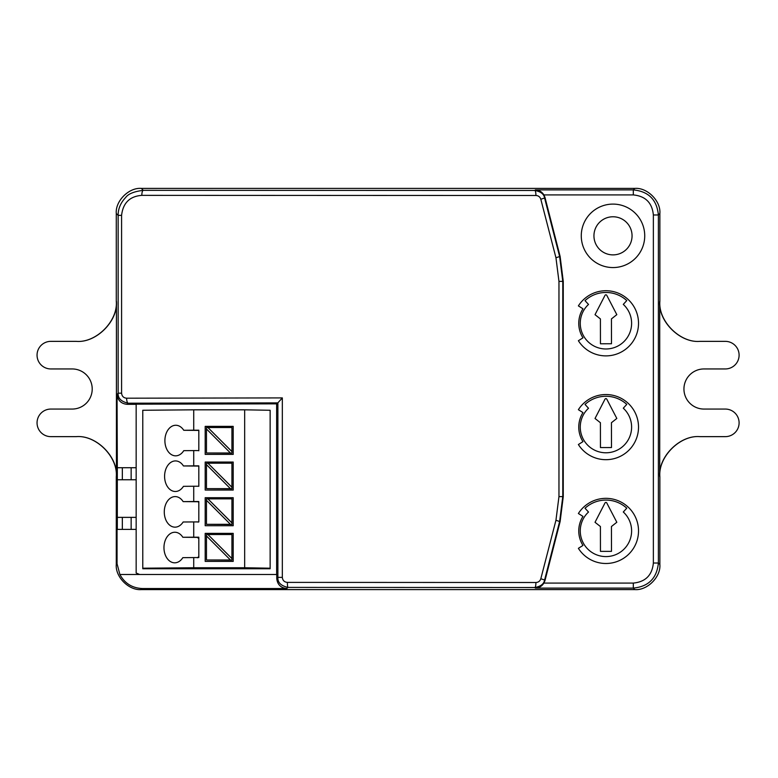 <?xml version="1.0" encoding="UTF-8"?>
<svg xmlns="http://www.w3.org/2000/svg" width="778" height="778" viewBox="0 0 778 778"><rect width="100%" height="100%" fill="white"/><g stroke="black" fill="none" stroke-linecap="round" stroke-linejoin="round"><path stroke-width="1.17" d="M540.817 199.256C540.01 196.873 538.386 195.618 535.916 195.502L141.829 195.356C129.761 196.28 123.021 202.941 121.582 215.36L121.582 393.191C121.952 396.303 123.634 397.976 126.639 398.2L282.336 397.908L282.336 577.383C282.647 580.437 284.33 582.109 287.383 582.391L535.916 582.498C538.386 582.372 540.02 581.117 540.817 578.744L555.949 520.268L558.964 496.588L558.964 281.412L555.949 257.732L540.817 199.256L544.59 198.011L559.625 256.487L562.776 281.412L562.776 496.588L559.625 521.513L555.949 520.268M593.945 235.831A19.051 19.051 0 0 0 612.996 254.883A19.051 19.051 0 0 0 632.057 235.831A19.051 19.051 0 0 0 612.996 216.77A19.051 19.051 0 0 0 593.945 235.831M581.273 235.831A31.733 31.733 0 0 0 612.996 267.564A31.733 31.733 0 0 0 644.729 235.831A31.733 31.733 0 0 0 612.996 204.099A31.733 31.733 0 0 0 581.273 235.831M76.166 341.357C96.015 343.156 118.081 321.09 116.282 301.242L116.428 301.242C118.217 321.09 96.151 343.156 76.302 341.357L50.842 341.357A13.79 13.79 0 0 0 37.052 355.147A13.79 13.79 0 0 0 50.842 368.947L72.16 368.947A20.063 20.063 0 0 1 92.212 389A20.063 20.063 0 0 1 72.16 409.063L50.842 409.063A13.79 13.79 0 0 0 37.052 422.853A13.79 13.79 0 0 0 50.842 436.643L76.302 436.643C96.151 434.844 118.217 456.91 116.428 476.758L116.282 476.758C118.081 456.91 96.015 434.844 76.166 436.643M699.986 436.643C680.137 434.844 658.071 456.91 659.87 476.758L659.725 476.758C657.935 456.91 680.001 434.844 699.85 436.643L725.31 436.643A13.79 13.79 0 0 0 739.1 422.853A13.79 13.79 0 0 0 725.31 409.063L704.002 409.063A20.063 20.063 0 0 1 683.94 389A20.063 20.063 0 0 1 704.002 368.947L725.31 368.947A13.79 13.79 0 0 0 739.1 355.147A13.79 13.79 0 0 0 725.31 341.357L699.85 341.357C680.001 343.156 657.935 321.09 659.725 301.242L659.87 301.242C658.071 321.09 680.137 343.156 699.986 341.357M578.385 409.695A32.598 32.598 0 0 1 638.524 427.112A32.598 32.598 0 0 1 578.385 444.53L582.965 441.632A27.181 27.181 0 0 1 582.965 412.583L578.385 409.695M578.385 513.499A32.598 32.598 0 0 1 638.524 530.917A32.598 32.598 0 0 1 578.385 548.334L582.965 545.436A27.181 27.181 0 0 1 582.965 516.388L578.385 513.499M578.385 305.89A32.598 32.598 0 0 1 638.524 323.308A32.598 32.598 0 0 1 578.385 340.725L582.965 337.837A27.181 27.181 0 0 1 582.965 308.788L578.385 305.89M122.341 467.724L122.341 479.754L117.322 479.754L117.322 467.724L136.16 467.724L136.16 404.171L276.958 403.84L282.336 397.908M117.322 529.4L117.322 517.37L122.341 517.37L122.341 529.4L117.05 529.4L117.05 563.739L119.89 574.495C124.743 583.422 132.25 588.1 142.403 588.538L286.781 588.538C280.732 587.896 277.396 584.55 276.754 578.501L276.754 574.495L119.89 574.495M131.151 517.37L136.16 517.37L136.16 529.4L131.151 529.4L131.151 517.37L122.341 517.37M136.16 467.724L136.16 479.754L131.151 479.754L131.151 467.724M136.16 517.37L136.16 479.754M139.661 574.495L136.16 573.026L136.16 529.4M659.725 476.758L659.725 301.242M116.428 301.242L116.428 476.758M126.639 398.2A5.018 1.556 89.8 0 0 128.195 403.208C121.174 401.613 117.828 398.278 118.149 393.191L118.149 215.36C118.091 208.805 120.59 202.854 125.657 197.505C128.234 193.858 134.117 191.466 143.278 190.338L534.865 190.484C540.768 191.583 544.007 194.092 544.59 198.011L544.999 197.486L560.121 256.429L563.262 281.354L563.262 496.646L560.121 521.571L559.625 521.513L544.59 579.989L540.817 578.744M535.916 195.502A5.018 1.05 -90.1 0 0 534.865 190.484L535.313 189.9L633.311 189.9C648.541 191.388 656.895 199.752 658.383 214.981L658.383 563.019C656.895 578.249 648.541 586.612 633.311 588.1L535.313 588.1C538.716 588.158 541.595 586.486 543.939 583.082L544.999 580.514L544.59 579.989C544.007 583.908 540.768 586.418 534.865 587.516L287.918 587.4C280.916 585.815 277.571 582.479 277.882 577.383L277.882 402.887L128.195 403.208L127.086 404.327C121.037 403.685 117.692 400.339 117.05 394.3L117.322 467.724M286.781 588.538L287.918 587.4A5.018 0.525 -90.1 0 1 287.383 582.391M141.829 195.356A5.018 1.459 -89.8 0 1 143.278 190.338L141.353 188.412C128.953 187.294 115.163 201.084 116.282 213.483L116.282 301.242M535.313 588.1L534.865 587.516A5.018 1.05 -89.9 0 0 535.916 582.498M535.313 189.9C538.707 189.842 541.585 191.514 543.939 194.918L544.999 197.486M653.364 563.019L658.383 563.019L659.87 564.517C660.989 576.916 647.199 590.706 634.799 589.588L633.311 588.1L633.311 583.082C645.497 581.895 652.178 575.214 653.364 563.019L653.364 214.981C652.178 202.795 645.497 196.105 633.311 194.918L543.939 194.918M122.341 479.754L131.151 479.754M117.322 479.754L117.322 517.37M122.341 529.4L131.151 529.4M633.311 194.918L633.311 189.9L634.799 188.412C647.199 187.294 660.989 201.084 659.87 213.483L658.383 214.981L653.364 214.981M544.999 580.514L560.121 521.571M276.628 574.495L276.628 403.84M136.16 404.327L127.086 404.327M659.87 301.242L659.87 213.483M634.799 188.412L141.353 188.412M116.282 476.758L116.282 564.517L117.05 563.739M142.403 588.538L141.353 589.588C128.953 590.706 115.163 576.916 116.282 564.517M141.353 589.588L634.799 589.588M659.87 564.517L659.87 476.758M198.818 450.793L198.818 440.649M198.818 430.419L183.764 430.283A15.288 10.804 -89.5 0 0 175.838 425.265A15.288 10.804 -89.5 0 0 164.897 440.543A15.288 10.804 -89.5 0 0 175.575 455.83A15.288 10.804 -89.5 0 0 183.764 450.666L193.722 450.579L193.722 465.857L198.818 465.857L198.818 486.24L193.722 486.24L193.722 501.528L198.818 501.528L198.818 521.902L198.03 522.126M198.818 486.338L198.818 476.321M198.818 466.08L183.452 465.954A15.288 10.804 -89.5 0 0 175.527 460.926A15.288 10.804 -89.5 0 0 164.586 476.204A15.288 10.804 -89.5 0 0 175.264 491.492A15.288 10.804 -89.5 0 0 183.452 486.328L193.722 486.24M198.818 501.742L183.141 501.615A15.288 10.804 -89.5 0 0 175.215 496.588A15.288 10.804 -89.5 0 0 164.275 511.866A15.288 10.804 -89.5 0 0 174.953 527.153A15.288 10.804 -89.5 0 0 183.141 521.999L198.818 521.902M193.722 567.755L244.671 567.755L270.141 568.203L270.141 568.737L142.773 568.737L142.773 568.203L193.722 567.755L193.722 557.563L198.818 557.563L198.818 556.552L197.408 557.787M198.818 537.413L182.84 537.277A15.288 10.804 -89.5 0 0 174.904 532.249A15.288 10.804 -89.5 0 0 163.964 547.537A15.288 10.804 -89.5 0 0 174.642 562.815A15.288 10.804 -89.5 0 0 182.82 557.661L193.722 557.563M233.206 490.062L233.206 462.044L205.188 462.044L205.188 490.062L233.206 490.062L233.206 462.064L205.188 462.064L205.188 490.062M233.206 525.724L233.206 497.706L205.188 497.706L205.188 525.724L233.206 525.724L233.206 497.726L205.188 497.726L205.188 525.724M233.206 561.385L233.206 533.368L205.188 533.368L205.188 561.385L233.206 561.385L233.206 533.387L205.188 533.387L205.188 561.385M193.722 521.902L193.722 537.19L198.818 537.19L198.818 557.563M142.773 568.203L142.773 410.269L193.722 409.821L244.671 409.821L244.671 567.755M193.722 409.821L193.722 430.195L198.818 430.195L198.818 450.579L193.722 450.579M233.206 454.401L233.206 426.373L205.188 426.373L205.188 454.401L233.206 454.401L233.206 426.402L205.188 426.402L205.188 454.401M183.452 465.954L193.722 465.857M183.764 430.283L193.722 430.195M182.84 537.277L193.722 537.19M183.141 501.615L193.722 501.528M244.671 409.821L270.141 410.269L270.141 568.203M197.427 537.413L198.818 538.629M198.04 501.742L198.818 502.394M206.462 452.99L231.932 453.146L230.492 453.059L206.462 428.96L206.462 452.99L230.492 452.99M231.932 451.551L207.901 427.521L231.932 451.619L231.932 427.521L207.901 427.521M206.462 428.96L206.462 427.589L207.901 427.589M231.932 451.619L231.932 453.059M206.462 559.975L231.932 560.131L230.492 560.043L206.462 535.945L206.462 559.975L230.492 559.975M206.462 524.314L231.932 524.469L230.492 524.382L206.462 500.283L206.462 524.314L230.492 524.314M206.462 488.652L231.932 488.808L230.492 488.72L206.462 464.622L206.462 488.652L230.492 488.652M231.932 558.536L207.901 534.505L231.932 558.604L231.932 534.505L207.901 534.505M206.462 535.945L206.462 534.574L207.901 534.574M231.932 558.604L231.932 560.043M231.932 522.874L207.901 498.844L231.932 522.942L231.932 498.844L207.901 498.844M206.462 500.283L206.462 498.912L207.901 498.912M231.932 522.942L231.932 524.382M231.932 487.213L207.901 463.182L231.932 487.281L231.932 463.182L207.901 463.182M206.462 464.622L206.462 463.25L207.901 463.25M231.932 487.281L231.932 488.72M580.262 530.956A25.674 25.674 0 0 0 605.974 556.591A25.674 25.674 0 0 0 623.285 511.992L626.776 508.19A30.838 30.838 0 0 0 585.017 508.248L588.518 512.041A25.674 25.674 0 0 0 580.262 530.956M606.782 502.948A1.002 1.002 0 0 0 605.002 502.958L595.024 522.291L600.412 526.521L600.451 551.369L611.479 551.359L611.44 526.511L616.818 522.262L606.782 502.948M580.262 427.151A25.674 25.674 0 0 0 605.974 452.786A25.674 25.674 0 0 0 623.285 408.187L626.776 404.385A30.838 30.838 0 0 0 585.017 404.443L588.518 408.246A25.674 25.674 0 0 0 580.262 427.151M606.782 399.153A1.002 1.002 0 0 0 605.002 399.153L595.024 418.486L600.412 422.726L600.451 447.574L611.479 447.554L611.44 422.707L616.818 418.457L606.782 399.153M580.262 323.347A25.674 25.674 0 0 0 605.974 348.982A25.674 25.674 0 0 0 623.285 304.383L626.776 300.58A30.838 30.838 0 0 0 585.017 300.648L588.518 304.441A25.674 25.674 0 0 0 580.262 323.347M606.782 295.348A1.002 1.002 0 0 0 605.002 295.348L595.024 314.682L600.412 318.922L600.451 343.769L611.479 343.75L611.44 318.902L616.818 314.652L606.782 295.348M121.582 393.191L118.149 393.191L117.05 394.3M276.754 578.501L277.882 577.383L282.336 577.383M121.582 215.36L118.149 215.36L116.282 213.483M555.949 257.732L560.121 256.429M563.262 496.646L558.964 496.588M558.964 281.412L563.262 281.354M543.939 583.082L633.311 583.082"/></g></svg>
